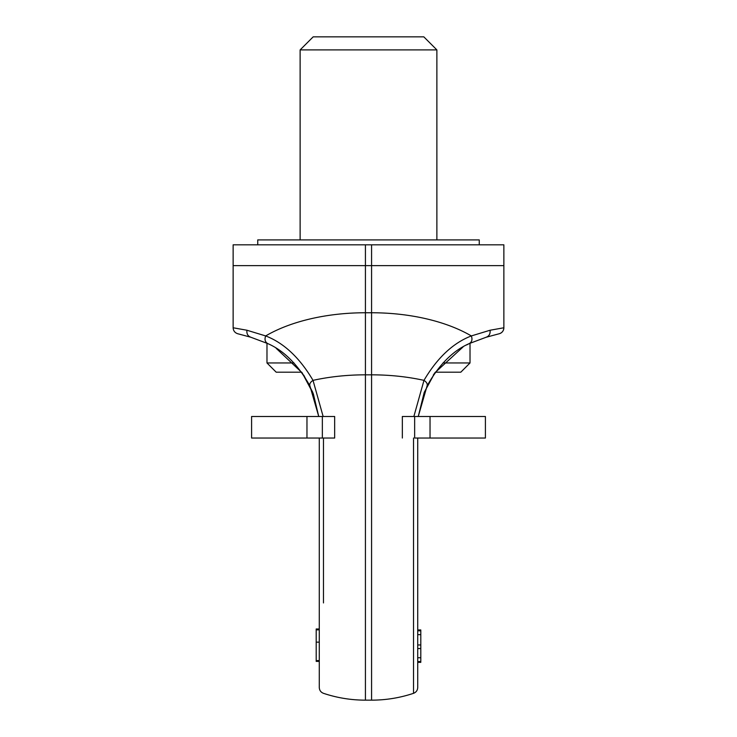 <?xml version="1.0" encoding="UTF-8"?>
<svg xmlns="http://www.w3.org/2000/svg" width="737" height="737" viewBox="0 0 737 737"><rect width="100%" height="100%" fill="white"/><g stroke="black" fill="none" stroke-linecap="round" stroke-linejoin="round"><path stroke-width="1.11" d="M423.821 36.85L313.179 36.85L300.125 49.904L436.875 49.904L423.821 36.85M463.048 346.952L434.922 372.747L424.236 392.342L418.257 416.497L424.245 392.324L434.83 372.867M276.135 348.279L302.078 372.747L301.682 372.194L276.2 372.194L266.978 362.963L294.017 362.963M309.936 385.939C309.282 384.032 310.314 382.171 313.022 380.356C299.664 357.749 283.874 342.945 265.67 335.934C264.408 339.37 265.053 341.894 267.605 343.525L250.866 337.251L267.605 343.525C283.874 350.508 297.988 364.649 309.936 385.939L318.743 416.497L313.336 393.834L302.17 372.867M442.983 362.963L470.022 362.963L470.022 343.221M427.064 385.939C427.718 384.032 426.686 382.171 423.978 380.356C437.336 357.749 453.126 342.945 471.33 335.934C472.592 339.37 471.947 341.894 469.395 343.525L486.134 337.251L469.395 343.525C453.126 350.508 439.012 364.649 427.064 385.939L418.257 416.497M303.718 375.115L312.755 392.324L318.743 416.497M435.318 372.194L460.8 372.194L470.022 362.963M319.278 438.027L319.278 687.492L319.278 628.983L316.201 628.983L319.278 629.112M323.138 416.497L313.022 380.356A132.291 67.546 0 0 1 365.423 374.829L365.423 700.15L371.577 700.15C385.93 700.141 399.905 697.865 413.521 693.324C416.175 692.283 417.575 690.329 417.722 687.492L417.722 438.027M417.722 484.789L417.722 524.661M371.577 700.15L371.577 374.829C389.781 374.847 407.248 376.69 423.978 380.356L413.862 416.497M487.673 336.551L486.134 337.251C489.184 336.109 490.483 333.769 490.05 330.24L503.868 327.772L503.868 265.633L503.868 327.772A6.154 6.154 0 0 1 499.308 333.723L486.134 337.251L499.308 333.723C502.164 332.765 503.684 330.784 503.868 327.772L503.868 327.2M233.132 327.772L233.132 265.633L233.132 327.772C233.316 330.784 234.836 332.765 237.692 333.723C234.836 332.765 233.316 330.784 233.132 327.772L246.95 330.24C246.517 333.769 247.816 336.109 250.866 337.251L237.692 333.723L250.866 337.251C247.816 336.109 246.517 333.769 246.95 330.24L265.67 335.934A132.291 67.546 0 0 1 365.423 312.755L371.577 312.755A132.291 67.546 180 0 1 471.33 335.934L490.05 330.24L490.169 331.051M319.278 524.661L319.278 628.983M316.201 661.384L319.278 661.384L316.201 661.356L316.201 629.112M417.722 634.649L420.799 634.649L420.799 662.351L417.722 662.351M417.722 644.967L420.799 644.967M417.722 648.551L420.799 648.551M417.722 657.754L420.799 657.754M417.722 661.559L420.799 661.559M417.722 630.808L420.799 630.808L420.799 634.649M417.722 629.951L420.799 629.951L420.799 630.808M417.722 629.978L420.799 629.978M417.722 630.264L420.799 630.264M417.722 661.817L420.799 661.817M417.722 662.231L420.799 662.231M319.278 661.071L316.201 661.071M319.278 629.518L316.201 629.518M319.278 629.84L316.201 629.84M319.278 642.148L316.201 642.148M319.278 660.592L316.201 660.592M503.868 265.633L503.868 244.822L503.868 265.633L371.577 265.633L371.577 374.829L365.423 374.829L365.423 265.633L371.577 265.633L371.577 244.822L233.132 244.822L233.132 265.633L365.423 265.633L365.423 244.822M503.868 244.822L371.577 244.822M233.132 244.822L233.132 265.633M257.747 244.822L257.747 239.903L479.253 239.903L479.253 244.822M306.97 416.497L251.593 416.497L251.593 438.027L334.662 438.027L334.662 416.497L306.97 416.497L306.97 438.027M430.03 416.497L430.03 438.027L485.407 438.027L485.407 416.497L402.338 416.497L402.338 438.027M430.03 438.027L414.645 438.027C398.772 438.027 398.772 438.027 414.645 438.027L414.645 416.497M413.521 693.324L413.521 438.027M323.479 602.93L323.479 438.027M322.355 416.497L322.355 438.027M436.875 239.903L436.875 49.904M300.125 239.903L300.125 49.904M266.978 362.963L266.978 343.221M434.922 372.747L433.282 375.115M469.395 343.525L466.622 344.944M302.124 372.811L301.682 372.194M365.423 700.15C351.07 700.141 337.095 697.865 323.479 693.324C320.825 692.283 319.425 690.329 319.278 687.492"/></g></svg>
